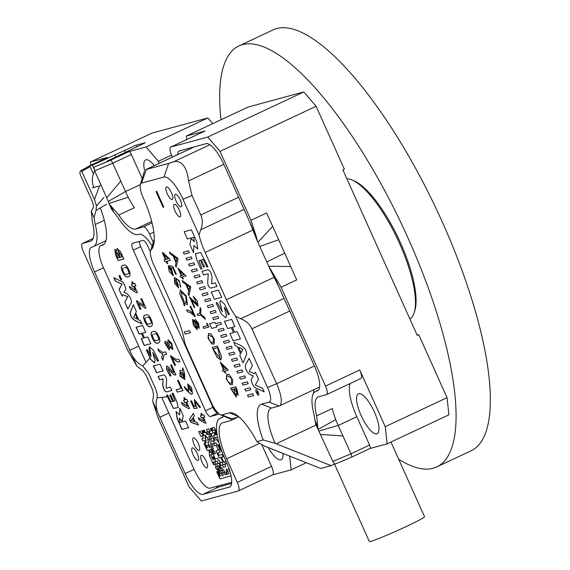 <?xml version="1.0" encoding="UTF-8"?>
<svg xmlns="http://www.w3.org/2000/svg" width="570" height="570" viewBox="0 0 570 570"><rect width="100%" height="100%" fill="white"/><g stroke="black" fill="none" stroke-linecap="round" stroke-linejoin="round"><path stroke-width="0.85" d="M146.269 169.461L168.635 163.405L146.269 169.461L141.581 183.105A14.699 4.517 -115.2 0 0 140.363 184.523A14.699 4.517 -115.2 0 0 143.177 197.697A53.601 16.473 64.8 0 1 153.43 245.72A53.601 16.473 64.8 0 1 151.192 249.66A14.699 4.517 -115.2 0 0 150.58 250.743A14.699 4.517 -115.2 0 0 153.387 263.91L175.66 313.457A44.09 13.552 64.8 0 1 184.074 339.592A13.83 4.254 -115.2 0 0 186.711 347.786L211.399 402.719A14.699 4.517 -115.2 0 0 220.412 414.732A14.699 4.517 -115.2 0 0 221.837 414.91L229.375 412.865A44.09 13.552 64.8 0 1 233.65 413.4A44.09 13.552 64.8 0 1 256.892 441.629L263.126 439.94L275.103 443.318L331.127 465.647L320.725 468.469L264.694 446.139L256.892 441.629L263.126 439.94L275.103 443.318L331.127 465.647L320.725 468.469L264.694 446.139L256.892 441.629A44.09 13.552 64.8 0 0 233.65 413.4A44.09 13.552 64.8 0 0 229.375 412.865L238.481 416.492L229.375 412.865L221.837 414.91L231.726 418.85L238.951 416.891L231.726 418.85A22.479 6.911 -115.2 0 1 229.546 418.58A22.479 6.911 -115.2 0 0 231.726 418.85L221.837 414.91A14.699 4.517 -115.2 0 1 220.412 414.732L229.546 418.58L220.412 414.732A14.699 4.517 -115.2 0 1 211.399 402.719L186.711 347.786A13.83 4.254 -115.2 0 1 184.074 339.592A44.09 13.552 64.8 0 0 175.66 313.457L153.387 263.91A14.699 4.517 -115.2 0 1 150.58 250.743L154.278 239.293L150.58 250.743A14.699 4.517 -115.2 0 1 151.192 249.66L154.263 239.998L151.192 249.66A53.601 16.473 64.8 0 0 153.43 245.72A53.601 16.473 64.8 0 0 143.177 197.697A14.699 4.517 -115.2 0 1 140.363 184.523L144.246 171.72L140.363 184.523A14.699 4.517 -115.2 0 1 141.581 183.105L146.269 169.461M173.928 161.638L168.635 163.405L173.928 161.638L209.895 144.751L173.928 161.638C181.802 160.412 186.689 166.832 188.585 180.897C186.689 166.832 181.802 160.412 173.928 161.638M334.455 464.087L331.127 465.647L334.455 464.087M314.163 389.574A36.309 11.158 -115.2 0 0 313.393 393.571A36.309 11.158 -115.2 0 1 314.163 389.574M342.477 461.094L345.021 459.897L342.477 461.094M271.512 408.07A36.309 11.158 -115.2 0 0 270.942 408.277A36.309 11.158 -115.2 0 0 275.103 443.318A36.309 11.158 -115.2 0 1 270.942 408.277A36.309 11.158 -115.2 0 1 271.512 408.07L261.623 404.13A44.09 13.552 -115.2 0 0 263.126 439.94A44.09 13.552 -115.2 0 1 261.623 404.13L269.161 402.085A14.699 4.517 -115.2 0 0 267.565 387.5L276.614 383.717A22.479 6.911 64.8 0 1 279.407 405.897A22.479 6.911 64.8 0 1 279.051 406.025L271.512 408.07L261.623 404.13L269.161 402.085A14.699 4.517 -115.2 0 0 267.565 387.5L276.614 383.717A22.479 6.911 64.8 0 1 279.407 405.897A22.479 6.911 64.8 0 1 279.051 406.025L271.512 408.07M240.718 318.723C246.041 320.817 249.774 324.173 251.926 328.79L276.614 383.717L314.419 365.961L276.614 383.717L251.926 328.79C249.774 324.173 246.041 320.817 240.718 318.723L235.588 316.336L267.565 387.5L235.588 316.336A36.309 11.158 -115.2 0 1 226.368 299.72A36.309 11.158 -115.2 0 0 235.588 316.336L240.718 318.723L284.045 298.381L240.718 318.723M163.946 177.049L141.581 183.105L163.946 177.049L168.635 163.405L163.946 177.049A26.804 8.237 -115.2 0 1 182.977 199.279L199.037 235.004A36.309 11.158 -115.2 0 0 205.129 252.467L226.368 299.72L273.871 277.412L226.368 299.72L205.129 252.467L252.745 230.109L205.129 252.467A36.309 11.158 -115.2 0 1 199.037 235.004L200.74 229.753C202.785 224.58 202.799 219.657 200.783 214.99C202.799 219.657 202.785 224.58 200.74 229.753L199.037 235.004L182.977 199.279A26.804 8.237 -115.2 0 0 163.946 177.049M172.204 199.55A6.918 2.123 64.8 0 1 167.366 193.978A6.918 2.123 64.8 0 1 166.433 186.989A6.918 2.123 64.8 0 1 171.299 192.346A6.918 2.123 64.8 0 1 172.311 199.507A6.918 2.123 64.8 0 1 172.204 199.55A6.918 2.123 64.8 0 1 167.366 193.978A6.918 2.123 64.8 0 1 166.433 186.989A6.918 2.123 64.8 0 1 171.299 192.346A6.918 2.123 64.8 0 1 172.311 199.507A6.918 2.123 64.8 0 1 172.204 199.55M179.992 216.871A6.918 2.123 64.8 0 1 175.154 211.306A6.918 2.123 64.8 0 1 174.221 204.309A6.918 2.123 64.8 0 1 179.08 209.667A6.918 2.123 64.8 0 1 180.099 216.835A6.918 2.123 64.8 0 1 179.992 216.871A6.918 2.123 64.8 0 1 175.154 211.306A6.918 2.123 64.8 0 1 174.221 204.309A6.918 2.123 64.8 0 1 179.08 209.667A6.918 2.123 64.8 0 1 180.099 216.835A6.918 2.123 64.8 0 1 179.992 216.871M181.053 206.867A6.918 2.123 64.8 0 1 176.215 201.303A6.918 2.123 64.8 0 1 175.282 194.306A6.918 2.123 64.8 0 1 180.141 199.664A6.918 2.123 64.8 0 1 181.16 206.832A6.918 2.123 64.8 0 1 181.053 206.867A6.918 2.123 64.8 0 1 176.215 201.303A6.918 2.123 64.8 0 1 175.282 194.306A6.918 2.123 64.8 0 1 180.141 199.664A6.918 2.123 64.8 0 1 181.16 206.832A6.918 2.123 64.8 0 1 181.053 206.867M192.019 195.496L188.585 180.897L192.019 195.496L200.783 214.99L238.588 197.234L200.783 214.99L192.019 195.496L182.977 199.279L192.019 195.496M93.715 168.243L92.354 165.207L89.412 166.005L90.103 166.704L81.788 171.314L80.762 170.8A18.155 0.933 155.8 0 1 80.712 170.822L88.97 166.126A3.456 1.062 64.8 0 0 88.92 166.141A3.456 1.062 64.8 0 0 88.892 166.155L80.591 170.879M93.38 173.985L90.103 166.704M105.764 241.224A25.073 7.709 -115.2 0 0 105.365 242.271M215.88 486.588A25.073 7.709 -115.2 0 0 218.602 487.022L202.963 494.368L229.988 486.894M231.584 483.51L218.602 487.022M223.447 416.014A25.073 7.709 64.8 0 1 222.022 417.611A25.073 7.709 64.8 0 1 221.623 417.753L222.378 417.397M104.274 220.269L95.233 224.516A42.365 13.017 64.8 0 1 93.537 246.554A42.365 13.017 64.8 0 1 92.874 246.803L91.834 247.081A25.073 7.709 64.8 0 0 91.435 247.223A25.073 7.709 64.8 0 0 94.556 271.961L129.768 350.322L138.681 346.14M95.233 224.516L94.05 217.619L96.024 210.487L96.465 205.898L94.456 199.5L81.788 171.314M93.174 238.431L82.593 243.397L90.395 241.288A36.309 11.158 64.8 0 0 90.965 241.082A36.309 11.158 64.8 0 0 92.418 222.186L91.257 211.406L93.259 207.637L93.573 205.399L92.397 201.695L80.277 174.712L79.807 172.211L80.712 170.822M82.593 243.397A8.643 2.658 -115.2 0 0 82.458 243.447A8.643 2.658 -115.2 0 0 83.534 251.983L127.951 350.814L136.878 366.132L129.768 350.322C132.603 357.846 136.942 363.076 142.792 366.011L148.72 373.471L155.546 388.655L157.178 393.906L157.113 397.874C155.211 403.717 156.123 410.179 159.857 417.261L185.157 473.57L194.078 469.388M142.179 178.531L131.371 154.47L112.753 163.212A3.456 1.062 64.8 0 0 110.295 160.348L93.801 167.274A18.155 0.933 -24.2 0 0 93.801 167.274L109.86 160.462L106.918 161.26L145.357 142.692L135.995 145.236L92.354 165.207M110.295 160.348L128.913 151.606L146.077 146.953L207.886 117.926L152.233 133.01L90.423 162.03L107.588 157.384L88.97 166.126M128.236 197.248A36.309 11.158 -115.2 0 1 125.493 191.563L120.776 181.068L106.761 197.797L111.178 208.542L113.815 212.261L111.022 206.055L118.752 215.054L134.392 207.708A36.309 11.158 64.8 0 1 128.236 197.248L108.913 203.397L111.022 206.055M109.839 160.469L93.815 167.259L94.641 170.822L112.753 163.212L120.776 181.068M128.913 151.606A3.456 1.062 64.8 0 1 131.371 154.47M229.233 487.25A25.073 7.709 64.8 0 0 229.624 487.108A25.073 7.709 64.8 0 0 226.511 462.37L225.093 459.221A41.496 12.754 64.8 0 1 219.935 418.273A41.496 12.754 64.8 0 1 220.583 418.038L221.623 417.753M202.963 494.368A25.073 7.709 64.8 0 1 185.157 473.57M238.345 490.955A8.643 2.658 -115.2 0 0 237.27 482.42L271.527 466.338A8.643 2.658 64.8 0 1 272.603 474.867L238.345 490.955A8.643 2.658 -115.2 0 1 238.21 491.005L201.281 501.009L189.005 486.666L158.032 417.76L152.746 401.451L153.551 394.639L152.646 389.994L145.692 374.511L142.771 370.643L136.878 366.132M259.756 443.253L226.653 458.793L237.27 482.42M226.653 458.793A36.309 11.158 64.8 0 1 222.143 422.969A36.309 11.158 64.8 0 1 222.713 422.762L230.508 420.646A8.643 2.658 -115.2 0 0 230.643 420.596A8.643 2.658 -115.2 0 0 231.363 418.914M168.77 413.079L159.857 417.261L152.746 401.451M207.886 117.926L212.774 123.633M151.684 221.495L135.646 229.026A36.309 11.158 64.8 0 1 118.752 215.054M152.069 245.827A25.073 7.709 64.8 0 0 139.158 234.256L138.118 234.541A42.365 13.017 64.8 0 1 118.41 218.232L113.815 212.261M153.8 232.104L149.582 234.085L153.195 242.115M149.582 234.085A8.643 2.658 -115.2 0 0 143.44 226.91L152.033 222.877M135.646 229.026L143.44 226.91M306.339 462.733L291.192 469.844L289.688 456.093M272.538 474.896L291.192 469.844M171.527 155.111L158.353 161.296L159.251 163.276M268.249 447.55A22.045 6.776 -115.2 0 0 281.202 459.705A22.045 6.776 -115.2 0 0 282.969 453.421M154.32 165.592A22.045 6.776 -115.2 0 0 145.663 159.906A22.045 6.776 -115.2 0 0 144.63 170.758M271.527 466.338L261.637 444.336M90.423 162.03L90.78 165.272M158.353 161.296L146.077 146.953M106.918 161.26L107.082 161.638M94.641 170.822L106.761 197.797M140.348 184.594L125.493 191.563L108.264 201.417M94.456 199.5L99.187 186.91M96.465 205.898L103.911 197.412M96.024 210.487L106.718 204.153M167.302 396.77L157.113 397.874M149.931 358.038L142.792 366.011M114.648 154.741L115.717 157.128M135.995 145.236L136.679 146.768M124.695 150.537L125.578 152.496M119.7 277.861L121.246 279.585L119.444 275.78L119.7 277.861M120.455 276.849L120.619 278.146L121.182 278.466L120.299 278.702C119.508 277.077 119.387 276.436 119.921 276.792L120.22 277.291L120.256 276.4L120.455 276.849M162.935 378.865L159.593 379.77L158.075 376.392L163.683 374.875C165.414 375.566 166.39 377.276 166.604 380.012L166.126 388.27L170.345 387.13L171.862 390.507L166.447 391.968C164.474 391.312 163.22 388.833 162.685 384.529L163.084 378.793L162.835 384.458C163.362 388.761 164.616 391.241 166.597 391.904L172.012 390.436M135.667 313.001L138.788 319.934L140.569 320.882L141.951 323.959C137.178 321.387 130.544 320.19 130.145 312.645L133.323 304.758L136.358 311.505L135.667 313.001M170.608 365.078L174 372.616L171.748 370.963L169.148 367.486L166.654 365.933L166.59 369.353L170.031 376.043L170.957 375.794L167.844 368.284L171.399 372.189C173.316 374.675 174.805 375.545 175.888 374.789L171.42 364.857L170.608 365.078M153.245 331.633L152.112 331.975C148.62 332.289 155.004 346.638 158.61 342.656C162.55 342.014 156.037 328.463 153.245 331.633M145.799 315.075L144.666 315.424C141.175 315.73 147.559 330.08 151.164 326.097C155.111 325.463 148.599 311.904 145.799 315.075M123.476 265.399L122.343 265.748C118.852 266.055 125.236 280.411 128.841 276.421C132.789 275.787 126.269 262.236 123.476 265.399M186.597 402.042L189.461 408.419L188.57 408.654L182.486 404.814L181.388 402.377L187.566 406.225L185.792 402.263L184.566 402.598L183.49 400.204L184.716 399.869L183.818 397.874L184.623 397.653L185.528 399.655L186.889 399.285L187.965 401.672L186.597 402.042L188.114 401.601M131.727 281.972L132.625 283.967L131.399 284.302L132.475 286.696L133.701 286.361L135.482 290.322L129.304 286.475L130.395 288.912L136.479 292.752L137.377 292.51L134.513 286.14L135.881 285.769L134.805 283.383L133.437 283.753L132.539 281.751L131.727 281.972M197.384 422.634L195.196 421.921L193.194 417.475L194.341 415.858L193.273 413.471L189.461 419.278L190.815 422.284L198.445 424.992L197.384 422.634M177.526 380.461L181.103 388.419L176.187 389.752L177.263 392.139L182.984 390.593L178.332 380.24L177.526 380.461M159.023 351.555L162.528 353.984L161.73 357.575L162.892 360.155L163.968 354.932L166.639 354.212L165.564 351.818L162.885 352.545L157.854 348.954L159.023 351.555L158.004 348.883M140.847 298.844L143.904 305.648L136.928 300.81L136.287 300.96L140.077 309.396L140.89 309.182L138.254 303.311L145.264 308.199L145.884 308.035L141.652 298.63L140.847 298.844M115.667 255.082L118.125 260.554L123.847 259.008L120.413 251.513L117.014 248.306L116.871 251.014L114.762 249.354L115.667 255.082L114.841 249.325M167.722 342.905L165.108 341.209L164.823 342.976L169.254 349.98L169.497 347.08L172.852 349.574L171.77 343.425L168.093 339.748L167.722 342.905L168.171 339.713M200.811 413.62L201.609 415.402L200.391 415.73L201.345 417.86L202.564 417.525L204.145 421.045L198.218 417.746L199.186 419.912L205.029 423.211L205.92 422.969L203.376 417.304L204.744 416.934L203.789 414.81L202.421 415.181L201.623 413.4L200.811 413.62M195.382 406.424L194.064 406.488L191.513 400.803L190.701 401.024L194.071 408.526L197.135 408.177L195.767 405.27L195.318 401.679L199.678 407.486L200.483 407.272L194.32 399.57L195.382 406.424L194.398 399.541M191.94 393.97L192.475 393.806L191.67 387.714L187.615 383.966L188.805 390.899L184.217 386.595L185.414 389.253C186.005 389.787 191.613 395.43 191.94 393.97L192.09 393.899C191.762 395.359 186.155 389.716 185.556 389.182L184.367 386.524M175.51 365.192L172.24 357.917L174.634 359.905C177.185 361.95 178.93 362.52 179.878 361.608L178.923 359.478L175.496 359.029L170.302 355.623L174.698 365.413L175.51 365.192M183.704 371.825L183.832 370.457L182.721 367.935L182.493 370.707L179.992 370.293L179.97 376.243L184.908 379.492L184.502 372.987L183.704 371.825M93.808 187.209L92.361 187.886L93.922 187.466A17.292 16.43 -105.2 0 1 94.755 171.085M100.27 207.972A44.959 13.815 64.8 0 1 102.828 245.057A44.959 13.815 64.8 0 1 102.123 245.314L103.476 244.68M104.046 244.209L102.123 245.314M101.082 245.599A22.479 6.911 -115.2 0 0 100.733 245.727A22.479 6.911 -115.2 0 0 103.526 267.907L146.005 362.427M231.691 482.305L210.095 488.155A22.479 6.911 -115.2 0 1 194.135 469.516L161.709 397.376M192.354 447.913A6.918 2.123 -115.2 0 0 192.247 447.949A6.918 2.123 -115.2 0 0 193.266 455.117A6.918 2.123 -115.2 0 0 198.125 460.467A6.918 2.123 -115.2 0 0 197.191 453.478A6.918 2.123 -115.2 0 0 192.354 447.913M201.274 455.288A6.918 2.123 -115.2 0 0 201.167 455.323A6.918 2.123 -115.2 0 0 202.179 462.491A6.918 2.123 -115.2 0 0 207.045 467.849A6.918 2.123 -115.2 0 0 206.105 460.852A6.918 2.123 -115.2 0 0 201.274 455.288M193.43 437.824A6.918 2.123 -115.2 0 0 193.316 437.867A6.918 2.123 -115.2 0 0 194.334 445.028A6.918 2.123 -115.2 0 0 199.201 450.386A6.918 2.123 -115.2 0 0 198.26 443.396A6.918 2.123 -115.2 0 0 193.43 437.824M219.315 414.098L210.394 416.52A6.918 2.123 64.8 0 1 205.485 410.785L133.28 250.123A6.918 2.123 64.8 0 1 132.425 243.297A6.918 2.123 64.8 0 1 132.532 243.262L142.935 240.44A6.918 2.123 64.8 0 1 147.844 246.176L150.38 251.819M123.811 292.517C127.025 292.089 132.489 299.214 131.157 302.777L127.844 308.969L124.787 302.185L127.651 296.778L122.992 294.669L122.08 296.144L119.023 289.361L122.058 284.166L115.354 281.181L113.815 277.761L122.315 281.858C123.64 282.136 126.647 289.175 125.45 289.93L123.811 292.517M142.393 333.179L144.481 337.832L147.787 336.934L150.822 343.682L144.239 345.463L141.21 338.715L143.512 338.096L141.424 333.443L139.123 334.07L136.08 327.315L142.664 325.527L145.699 332.289L142.393 333.179L145.849 332.217M157.555 361.095L152.781 352.502L155.09 361.102L154.613 362.933L150.737 359.528L146.305 350.051L147.274 349.788L150.979 356.606L148.912 348.819L149.461 346.845L153.729 350.543L158.524 360.831L157.555 361.095L158.674 360.76M153.451 365.954L160.028 364.173L163.063 370.92L156.479 372.702L153.451 365.954M179.864 422.463L185.535 420.924L188.563 427.671L181.987 429.452L177.106 418.587L176.03 411.511L179.557 414.882L179.821 408.213L183.234 415.815L182.115 421.387L179.187 418.23L179.864 422.463M172.603 401.529L170.779 401.722L167.552 394.903L166.583 395.167L173.401 408.419L178.189 407.586L176.793 401.472L173.024 393.093L172.054 393.357L174.969 400.888L173.579 401.266L170.708 394.889L169.739 395.153L172.603 401.529L169.888 395.081M120.555 279.514L119.216 275.303L120.12 275.837L121.46 280.062L120.555 279.514L121.531 280.012M139.294 241.423A6.918 2.123 -115.2 0 0 140.726 246.625L212.931 407.286A6.918 2.123 -115.2 0 0 217.847 413.022L218.004 412.979M182.386 372.331L182.25 373.913L183.348 376.371L183.618 373.222L183.911 377.376L182.001 377.311L180.775 372.452L182.535 372.267L180.854 372.424M182.25 373.913L182.535 372.267M183.497 376.3L182.393 373.842M183.618 373.222L183.911 377.376M182.493 370.707L182.87 367.871M184.986 379.456L180.12 376.172L180.07 370.258M172.24 357.917L174.634 359.905M180.027 361.537C179.08 362.449 177.334 361.879 174.783 359.834M174.698 365.413L170.451 355.559M175.66 365.128L174.847 365.341M191.427 391.69L191.912 390.678L188.684 386.047M191.762 390.749L191.356 391.732L188.228 387.08L188.606 386.075L191.912 390.678M188.805 390.899L187.694 383.931M192.546 393.77L192.09 393.899M194.071 408.526L190.85 400.952M197.284 408.106L194.22 408.455M199.678 407.486L195.396 401.651M200.633 407.201L199.821 407.422M201.609 415.402L200.961 413.549M201.345 417.86L200.533 415.658M202.564 417.525L201.495 417.789M204.145 421.045L202.713 417.454M199.186 419.912L198.367 417.675M205.029 423.211L199.336 419.841M206.069 422.897L205.179 423.139M203.376 417.304L204.894 416.862M171.171 344.081L172.012 346.695L171.691 347.486L170.366 346.752L169.055 345.014L169.012 341.872L171.321 344.009L170.252 342.349L169.09 341.843M171.47 344.757L171.321 344.009M171.762 347.444L172.161 346.624L171.62 344.686M168.207 345.27L168.335 347.843L166.077 344.109L166.212 343.339L168.357 345.199L166.298 343.311M168.407 347.8L168.357 345.199M167.801 343.339L167.872 342.834M169.326 349.937L164.972 342.905L165.186 341.181M169.497 347.08L172.924 349.531M121.966 256.835L120.135 257.327L118.104 250.715L122.115 256.764L118.182 250.686M119.401 257.526L117.862 257.946L115.895 251.726L117.748 253.849L119.55 257.462L117.897 253.778L115.981 251.698M118.125 260.554L115.817 255.011M123.996 258.937L118.275 260.49M116.871 251.014L117.092 248.271M143.904 305.648L140.997 298.78M140.077 309.396L136.437 300.889M141.039 309.111L140.227 309.332M138.254 303.311L145.264 308.199M146.034 307.964L145.414 308.135M162.528 353.984L159.173 351.483M161.73 357.575L162.678 353.913M163.041 360.083L161.88 357.504M163.968 354.932L166.782 354.141M181.103 388.419L177.676 380.389M177.263 392.139L176.337 389.68M183.134 390.521L177.412 392.075M192.646 418.273L194.263 421.472L192.795 418.209L191 420.532L194.114 421.536M189.461 419.278L193.415 413.407M190.815 422.284L189.611 419.207M198.595 424.928L190.964 422.22M132.625 283.967L131.877 281.901M132.475 286.696L131.549 284.231M133.701 286.361L132.625 286.625M135.482 290.322L133.85 286.29M130.395 288.912L129.447 286.404M136.479 292.752L130.544 288.84M137.52 292.446L136.629 292.681M134.513 286.14L136.023 285.698M183.968 397.803L184.716 399.869M187.566 406.225L185.941 402.192L184.566 402.598M184.716 402.527L183.64 400.133M182.486 404.814L181.538 402.306M188.57 408.654L182.635 404.743M189.611 408.348L188.72 408.583M124.545 267.793L125.692 267.587C126.668 266.219 130.095 274.013 128.656 273.693L126.341 274.476L124.581 273.842C122.614 270.721 122.215 268.805 123.377 268.107L123.177 268.178M125.692 267.587L124.688 267.722M125.842 267.515C126.818 266.154 130.245 273.942 128.799 273.621L128.656 273.693M128.92 276.386C125.343 280.219 119.109 266.097 122.422 265.713M146.868 317.469L148.015 317.262C148.991 315.894 152.418 323.682 150.979 323.368L148.67 324.152L146.903 323.518C144.937 320.39 144.538 318.48 145.699 317.782L145.5 317.846M148.015 317.262L147.017 317.397M148.164 317.191C149.141 315.823 152.568 323.61 151.128 323.297L150.979 323.368M151.242 326.061C147.666 329.895 141.431 315.766 144.744 315.388M154.306 334.027L155.453 333.813C156.429 332.453 159.864 340.24 158.417 339.927L156.109 340.703L154.342 340.076C152.375 336.948 151.976 335.039 153.145 334.341L152.945 334.405M155.453 333.813L154.456 333.956M155.603 333.749C156.579 332.381 160.013 340.169 158.567 339.855L158.417 339.927M158.681 342.62C155.104 346.453 148.87 332.324 152.183 331.947M174 372.616L170.758 365.007M170.031 376.043L166.768 369.389L166.732 365.897M171.107 375.723L170.181 375.972M171.399 372.189L167.922 368.256M176.037 374.718C174.954 375.473 173.458 374.604 171.549 372.117M124.787 302.185L127.993 308.904M127.651 296.778L124.937 302.114M122.992 294.669L127.794 296.714M119.023 289.361L122.229 296.079M122.058 284.166L119.173 289.289M115.354 281.181L122.208 284.095M113.964 277.697L115.496 281.11M144.239 345.463L150.965 343.61M141.36 338.651L144.388 345.392M143.512 338.096L141.424 333.443M139.123 334.07L141.574 333.372M136.23 327.244L139.265 333.999M149.54 346.809L151.043 356.556M146.462 350.009L150.836 359.357L154.684 362.891M152.874 352.474L157.705 361.024M156.479 372.702L163.205 370.849M153.601 365.883L156.629 372.63M181.987 429.452L188.713 427.6M176.109 411.483L177.313 418.651L182.136 429.381M179.557 414.882L179.97 408.141M179.265 418.202L182.172 421.109M135.161 314.141L133.601 317.305L137.612 319.179L135.311 314.07L137.463 319.25M130.145 312.645L130.288 312.574C130.694 320.119 137.327 321.316 142.101 323.888M133.473 304.686L130.288 312.574M159.593 379.77L163.084 378.793M158.225 376.321L159.743 379.698M178.26 407.543L173.494 408.312L166.739 395.124M175.026 400.845L172.218 393.307M119.522 275.759L120.427 276.236M121.524 278.637L121.31 279.535M119.301 275.274L119.308 276.699M120.498 278.181L119.807 277.241L120.234 278.253L120.612 278.132M120.206 277.163L120.648 278.11M119.807 277.241L120.17 277.184M120.299 278.702L121.332 278.395M119.728 276.642L119.793 277.113M120.27 278.245L120.448 278.63M120.22 277.291L120.405 276.329M317.882 429.046L315.78 424.358L313.792 413.542A42.365 13.017 64.8 0 1 315.495 391.497A42.365 13.017 64.8 0 1 316.158 391.255L317.953 390.621M385.242 426.695L447.051 397.668L448.925 414.825L387.116 443.852L385.242 426.695L359.756 369.987A8.643 2.658 64.8 0 1 360.831 378.523L326.574 394.604A8.643 2.658 -115.2 0 1 326.439 394.654L318.637 396.77A36.309 11.158 64.8 0 0 318.067 396.976A36.309 11.158 64.8 0 0 316.614 415.872L318.067 429.338L332.844 461.422L334.839 464.172L341.608 461.33M326.574 394.604A8.643 2.658 -115.2 0 0 325.498 386.075L359.756 369.987M281.081 287.237L296.721 279.899L290.7 266.511L268.719 266.254L281.081 287.237L325.498 386.075M317.198 390.977A25.073 7.709 64.8 0 0 317.59 390.828A25.073 7.709 64.8 0 0 314.476 366.09L279.257 287.729L269.24 267.579M387.116 443.852L369.98 448.497M345.085 459.869L351.334 457.247A3.456 1.062 64.8 0 0 351.377 457.233L334.839 464.18M332.844 461.422L350.963 453.813L338.217 425.462A36.309 11.158 64.8 0 1 335.808 419.684L318.067 429.338M350.101 383.553A36.309 11.158 -115.2 0 0 356.834 416.72L369.581 445.07A3.456 1.062 64.8 0 1 370.008 448.483A3.456 1.062 64.8 0 1 369.951 448.505L351.441 457.197M369.581 445.07L350.963 453.813A3.456 1.062 64.8 0 1 351.391 457.226A3.456 1.062 64.8 0 1 351.377 457.233M177.42 154.748A25.073 7.709 64.8 0 1 179.408 150.95A25.073 7.709 64.8 0 1 179.799 150.808L206.062 143.69A25.073 7.709 64.8 0 1 223.868 164.481L256.286 236.607L257.469 241.388L268.719 266.254M447.051 397.668L418.736 334.661L417.247 335.367L342.919 169.981L344.408 169.283L316.094 106.276L220.027 151.392L250.999 220.298L256.286 236.607M220.027 151.392L207.751 137.049L303.81 91.941L248.164 107.017L186.354 136.038L186.739 139.565M204.815 131.093A8.643 2.658 64.8 0 1 204.944 131.014A8.643 2.658 64.8 0 1 205.079 130.965L170.822 147.053L207.751 137.049M170.822 147.053A8.643 2.658 -115.2 0 0 170.686 147.103A8.643 2.658 -115.2 0 0 171.762 155.631L172.418 157.099M418.736 334.661L417.126 335.103M351.982 179.963L354.013 180.818A75.639 23.249 64.8 0 1 400.397 242.642A75.639 23.249 64.8 0 1 414.867 310.415L414.233 312.524A77.37 23.783 -115.2 0 0 399.428 243.198A77.37 23.783 -115.2 0 0 351.982 179.963A77.37 23.783 -115.2 0 0 346.859 178.752M205.079 130.965L186.354 136.038M250.999 220.298L266.639 212.952L272.652 226.34L257.932 242.264M290.7 266.511L272.652 226.34M303.81 91.941L316.094 106.276M374.39 411.96A22.045 6.776 -115.2 0 0 358.387 393.806A22.045 6.776 -115.2 0 0 361.622 416.642A22.045 6.776 -115.2 0 0 377.126 433.713A22.045 6.776 -115.2 0 0 374.39 411.96M316.614 415.872L332.246 408.526A36.309 11.158 -115.2 0 0 335.808 419.684M409.916 319.05A77.37 23.783 -115.2 0 0 414.233 312.524M342.94 435.964L320.725 434.44M356.834 416.72L338.217 425.462L319.036 430.977M257.355 241.138L249.176 220.79M284.687 253.123L266.952 261.844M278.666 239.735L259.998 246.368M390.97 442.042L424.522 516.691A30.26 1.56 155.8 0 1 401.85 528.568A30.26 1.56 155.8 0 1 370.856 541.336A30.26 1.56 155.8 0 1 369.317 541.5L334.554 464.151M189.496 330.621L184.295 332.032L185.236 334.12L190.437 332.709L189.496 330.621M194.805 320.076L195.189 321.972L192.432 319.364L193.422 325.292L197.27 329.681L197.177 326.389L199.343 328.398L198.46 323.247L195.118 319.35L194.805 320.076M190.729 306.261L190.109 306.432L193.579 314.141C190.651 311.156 188.314 309.724 186.582 309.852L187.473 311.847C189.789 312.096 192.233 313.678 194.812 316.592L195.311 316.457L190.729 306.261M184.837 305.784L184.117 302.976L187.43 304.722L186.29 296.015L180.263 289.809L179.785 294.206L183.198 301.744L184.082 305.299L184.837 305.784M179.864 285.228L180.783 287.137L179.151 280.526L174.406 277.54L174.641 283.504L178.788 287.985L175.852 279.279C177.911 279.336 179.329 281.024 180.084 284.352L179.864 285.228M169.176 267.579L168.207 265.563L169.319 271.641L173.415 275.859L171.121 267.658L172.895 268.128L175.724 274.412L176.337 274.248L172.817 266.411L169.454 265.613L172.418 273.828L169.176 267.579M165.371 259.557L164.132 259.892L165.001 261.829L166.24 261.488L167.202 263.618L167.787 263.461L166.832 261.331L170.202 260.419L169.489 258.837L162.892 252.56L162.3 252.724L165.371 259.557M191.378 229.788L184.153 231.741L187.409 238.987L193.629 237.305L194.341 241.851L191.157 238.474L189.874 244.48L193.543 252.645L193.9 245.463L197.733 249.069L196.614 241.452L191.378 229.788M203.462 267.138L204.53 266.853L201.452 260.006C203.369 257.64 205.058 263.048 206.924 267.109L207.993 266.817L200.654 252.595L195.389 253.515L196.864 260.091L200.911 269.097L201.972 268.805L198.859 260.711L200.384 260.291L203.462 267.138M210.815 288.135L216.978 286.468L215.346 282.848L211.677 283.839L212.004 277.74C211.477 273.144 210.131 270.479 207.957 269.752L202.008 271.363L203.633 274.982L208.264 273.728L207.665 282.627C207.886 285.584 208.941 287.423 210.815 288.135M218.46 290.066L211.242 292.025L214.498 299.271L221.716 297.312L218.46 290.066M226.076 309.667L228.321 314.654L229.389 314.369L224.616 304.188L220.405 300.547L219.863 302.528L222.314 311.776L217.163 302.542L216.101 302.834L221.253 313.878L225.898 317.839L226.518 315.702L224.323 307.344L226.076 309.667M224.416 321.33L227.672 328.584L231.299 327.593L233.543 332.588L229.917 333.578L233.173 340.832L240.397 338.872L237.141 331.619L234.612 332.303L232.368 327.308L234.897 326.624L231.641 319.378L224.416 321.33M233.807 342.235L235.296 345.541L237.241 346.553L240.59 353.998L239.82 355.616L243.077 362.862L246.639 354.348C246.268 346.218 239.03 345.007 233.807 342.235M252.424 365.619L249.14 358.323L245.449 365.021C244.993 368.519 246.468 371.683 249.874 374.526L253.393 376.022L251.577 378.815C250.259 379.641 253.486 387.201 254.94 387.493L264.209 391.847L262.556 388.177L255.239 385.007L258.616 379.399L255.332 372.103L254.32 373.692L249.24 371.455L252.424 365.619M258.573 395.238A3.028 0.933 -115.2 0 0 258.623 395.224A3.028 0.933 -115.2 0 0 258.182 392.089A3.028 0.933 -115.2 0 0 256.051 389.745A3.028 0.933 -115.2 0 0 256.464 392.801A3.028 0.933 -115.2 0 0 258.573 395.238M253.565 395.608L252.717 393.72L247.515 395.131L248.363 397.019L253.565 395.608M250.893 389.659L250.045 387.771L244.844 389.182L245.691 391.07L250.893 389.659M248.214 383.71L247.366 381.822L242.165 383.225L243.012 385.12L248.214 383.71M245.542 377.753L244.694 375.865L239.493 377.276L240.34 379.164L245.542 377.753M242.863 371.804L242.015 369.916L236.814 371.327L237.669 373.215L242.863 371.804M240.191 365.855L239.343 363.966L234.142 365.37L234.99 367.265L240.191 365.855M237.519 359.905L236.671 358.01L231.47 359.421L232.318 361.309L237.519 359.905M234.84 353.949L233.992 352.06L228.791 353.471L229.639 355.359L234.84 353.949M232.168 347.999L231.32 346.111L226.119 347.522L226.967 349.41L232.168 347.999M229.489 342.05L228.641 340.155L223.44 341.565L224.288 343.454L229.489 342.05M226.817 336.093L225.969 334.205L220.768 335.616L221.616 337.504L226.817 336.093M224.145 330.144L223.29 328.256L218.089 329.667L218.944 331.555L224.145 330.144M220.618 322.299L215.417 323.71L214.783 322.292L209.582 323.703L211.705 328.427L216.906 327.016L216.265 325.598L221.466 324.195L220.618 322.299M218.794 318.238L217.947 316.35L212.745 317.761L213.593 319.649L218.794 318.238M216.115 312.289L215.268 310.401L210.066 311.811L210.914 313.7L216.115 312.289M213.444 306.339L212.596 304.444L207.394 305.855L208.242 307.743L213.444 306.339M210.772 300.383L209.917 298.495L204.715 299.906L205.57 301.794L210.772 300.383M208.093 294.434L207.245 292.545L202.044 293.956L202.892 295.844L208.093 294.434M205.421 288.484L204.573 286.589L199.372 288L200.22 289.888L205.421 288.484M202.742 282.528L201.894 280.639L196.693 282.05L197.541 283.938L202.742 282.528M200.07 276.578L199.222 274.69L194.021 276.101L194.869 277.989L200.07 276.578M197.398 270.629L196.543 268.734L191.342 270.144L192.197 272.033L197.398 270.629M194.719 264.672L193.871 262.784L188.67 264.195L189.518 266.083L194.719 264.672M192.047 258.723L191.199 256.835L185.998 258.246L186.846 260.134L192.047 258.723M189.368 252.774L188.52 250.878L183.319 252.289L184.167 254.177L189.368 252.774M182.478 276.984L186.098 276.001L177.89 268.014L181.267 275.545L180.063 275.873L180.768 277.447L181.98 277.12L182.835 279.022L183.333 278.887L182.478 276.984M188.941 295.638L190.843 286.881L182.122 280.461L182.913 282.221L185.734 284.216L188.784 291.006L188.186 293.949L188.941 295.638M193.216 296.222L197.32 304.729L189.475 296.82L194.285 307.515L194.783 307.38L191.52 300.105L198.054 306.24L197.227 300.768L193.216 296.222M200.961 309.403L200.148 307.579L199.714 313.407L197.234 314.077L197.925 315.63L200.412 314.954L205.371 319.214L204.559 317.39L200.633 314.006L200.961 309.403M208.891 327.038L207.501 323.945L206.568 323.14L207.68 325.613L202.984 326.888L203.69 328.448L208.891 327.038M210.743 333.678L208.435 333.585L208.043 338.359L211.798 343.902L214.056 344.059L214.455 339.207L210.743 333.678M217.462 346.104L212.261 347.515L217.134 357.447L220.946 360.026L221.552 356.435L217.462 346.104M224.78 371.113L228.406 370.137L220.191 362.149L223.575 369.674L222.364 370.001L223.077 371.576L224.281 371.248L225.143 373.158L225.642 373.022L224.78 371.113M228.998 374.305L226.689 374.212L226.297 378.986L230.059 384.529L232.311 384.686L232.71 379.834L228.998 374.305M237.134 389.88L235.738 386.774L230.537 388.184L236.351 397.183L236.13 393.557L238.203 395.252L237.134 389.88M178.089 258.502L176.194 267.259L175.432 265.57L176.03 262.627L172.981 255.837L170.159 253.842L169.376 252.09L178.089 258.502M163.106 207.316L156.023 191.563L156.714 191.378L163.797 207.124L163.106 207.316M238.688 347.287L242.849 349.232L241.153 352.773L238.688 347.287M257.69 393.272L256.97 391.704L257.69 393.272M183.932 274.818L181.766 275.41L179.685 270.771L183.932 274.818M186.554 284.786L189.653 286.988L188.976 290.18L186.554 284.786M208.392 335.766L209.09 335.082L213.223 337.625L213.33 342.599L211.406 342.492C209.204 340.632 208.2 338.395 208.392 335.766M214.249 350.714L213.429 348.89L217.633 347.75L220.191 358.452L214.249 350.714M226.24 368.954L224.074 369.545L221.994 364.907L226.24 368.954M226.646 376.392L227.344 375.708L231.484 378.252L231.591 383.225L229.66 383.118C227.466 381.259 226.461 379.022 226.646 376.392M234.256 388.904L235.923 388.455L237.448 393.628L234.256 388.904M231.741 389.588L233.736 389.046L235.574 395.559L231.741 389.588M173.8 256.407L176.9 258.609L176.223 261.801L173.8 256.407M168.307 258.759L165.963 259.4L163.74 254.462L168.307 258.759M174.548 280.447C175.888 279.542 177.099 281.046 178.196 284.957L177.84 286.026L174.548 280.447L174.904 279.877M183.775 301.259L182.934 298.153L182.208 297.782L181.224 291.954L185.742 296.265L186.447 302.584L183.775 301.259M195.823 322.178L196.044 321.309L198.631 325.541L198.424 326.418L195.823 322.178M193.066 321.858C194.263 321.031 195.446 322.613 196.621 326.603L196.351 327.714L193.066 321.858L193.358 321.345M398.679 459.206A232.567 71.478 -115.2 0 0 436.67 466.944A232.567 71.478 -115.2 0 0 405.17 231.755A232.567 71.478 -115.2 0 0 242.606 44.588A232.567 71.478 -115.2 0 0 238.965 45.921A232.567 71.478 -115.2 0 0 220.996 119.771M436.67 466.944L470.92 450.863A232.567 71.478 -115.2 0 0 439.427 215.667A232.567 71.478 -115.2 0 0 276.863 28.5A232.567 71.478 -115.2 0 0 273.222 29.832L238.965 45.921M204.737 435.28L205.756 437.653L204.694 435.288L205.471 435.081L206.532 437.439L207.316 437.233L208.378 439.591L207.594 439.805L208.656 442.163L207.879 442.377L210.002 447.101L209.268 447.293L208.207 444.928L206.596 445.377L207.658 447.735L206.882 447.949L207.658 447.735M206.924 447.927L204.801 443.203L203.974 443.432L207.159 450.521L208.72 450.101L209.781 452.466L209.005 452.673L209.781 452.452M210.893 454.81L213.016 459.527L213.743 459.334L212.688 456.976L213.465 456.762L215.588 461.493L217.149 461.066L218.217 463.431L216.657 463.852L217.719 466.217L216.935 466.424L220.12 473.513L220.904 473.307L221.965 475.665L223.526 475.245L221.965 475.665M218.217 463.431L217.198 461.045L215.638 461.472L213.515 456.741L212.688 456.976M220.405 476.085L219.621 476.299L220.398 476.078L217.22 469.003L216.436 469.21L215.374 466.851L216.158 466.638L215.097 464.279L215.873 464.058L214.812 461.7L213.251 462.128L214.313 464.486L213.536 464.7L209.283 455.245L210.066 455.038L209.005 452.673M226.646 474.397L225.086 474.817L226.639 474.39L225.585 472.038L224.801 472.245L223.739 469.887L222.963 470.093L221.901 467.735L221.117 467.942L218.994 463.218L219.771 463.004L220.839 465.369L222.4 464.949L223.461 467.307L225.798 466.673L224.737 464.315L223.176 464.735L222.115 462.37L220.554 462.797L219.493 460.432L218.709 460.646L217.647 458.28L215.31 458.914L211.064 449.466L209.504 449.887L210.565 452.252L211.342 452.039L212.403 454.404L210.843 454.824L212.966 459.548L213.75 459.342M228.983 473.763L226.86 469.039L226.083 469.253L227.145 471.611L226.361 471.825L227.423 474.183L228.983 473.763M226.411 471.81L227.423 474.183M227.466 474.169L228.983 473.755M210.978 433.585L214.163 440.667L214.897 440.468L213.835 438.116L214.612 437.895L213.558 435.537L215.111 435.109L214.056 432.751L214.876 432.523L215.937 434.882L216.671 434.689L214.555 429.965L212.995 430.393L211.933 428.027L214.27 427.393L216.985 433.435M223.668 461.942L222.891 462.163L223.675 461.949L221.552 457.226L223.112 456.805L222.051 454.44L218.93 455.288L217.868 452.922L220.205 452.281L219.144 449.93L219.92 449.709M219.144 449.93L219.927 449.716L217.804 444.992L217.02 445.199L215.959 442.84L214.398 443.261L213.337 440.895L211.776 441.322L210.715 438.957L211.498 438.75L210.437 436.385L211.214 436.171L210.437 436.385M224.502 461.728L225.513 464.101L227.081 463.681M225.563 464.08L227.081 463.666M211.933 428.027L214.27 427.393M214.313 427.372L216.956 433.257M231.035 475.857L219.906 478.871L216.721 471.789L217.541 471.554L216.721 471.789M222.891 462.163L220.768 457.439L219.208 457.86L216.023 450.77L218.367 450.136L216.244 445.412L214.683 445.833L213.622 443.474L212.061 443.895L213.123 446.26L212.339 446.467L213.401 448.832L212.624 449.046L213.686 451.404L214.463 451.198L215.524 453.556L214.014 453.962L210.829 446.88M213.401 448.825L212.624 449.046M213.116 446.253L212.339 446.467M218.367 450.136L216.287 445.391L214.726 445.811L213.665 443.453L212.061 443.895M222.941 462.142L220.818 457.418L219.258 457.838L216.073 450.756M221.552 457.226L223.105 456.798M210.715 438.957L211.491 438.736M215.524 453.556L213.964 453.976L210.779 446.894L211.563 446.68L210.501 444.315L211.278 444.108L209.154 439.385L209.938 439.171L208.877 436.805L209.653 436.599L208.591 434.233L209.418 433.998L208.356 431.647M209.653 436.599L208.641 434.219M209.938 439.171L208.919 436.791M211.278 444.108L209.204 439.37M211.563 446.68L210.551 444.308M212.403 454.404L211.392 452.017L210.608 452.231L209.553 449.873M216.7 463.838L217.719 466.217M216.985 466.417L220.162 473.492L220.946 473.285L222.008 475.644M225.086 474.817L224.024 472.459L223.24 472.673L222.179 470.307L221.402 470.521L219.279 465.79L218.495 466.003L219.557 468.369L218.78 468.576L219.842 470.941L220.618 470.727L221.68 473.093L222.464 472.879L223.526 475.245M225.129 474.803L224.067 472.437L223.283 472.651L222.222 470.286L221.445 470.499L219.322 465.768L218.495 466.003M218.994 463.218L219.82 462.99L220.882 465.348L222.442 464.928L223.504 467.286L225.798 466.666M226.126 469.238L227.145 471.611M215.446 437.674L216.507 440.033L217.284 439.819L218.346 442.185L218.837 442.049M218.631 444.764L221.766 451.868L218.581 444.778L219.55 444.514M228.47 468.604L230.223 472.501M219.664 476.278L217.541 471.554M215.374 466.851L216.151 466.63M213.301 462.113L214.313 464.486M209.283 455.245L210.059 455.031M208.656 442.156L207.879 442.377M208.371 439.584L207.594 439.805M205.022 437.853L206.084 440.204L205.257 440.439L206.319 442.797L205.535 443.011L204.473 440.653L202.913 441.073L201.851 438.708L203.412 438.287L202.35 435.922L200.79 436.349L198.666 431.625L200.227 431.198L201.288 433.563L202.072 433.35L203.134 435.715L203.91 435.501L201.787 430.778L202.571 430.564L203.633 432.929L204.409 432.716L203.675 432.908L202.614 430.542L201.787 430.778M205.307 440.425L206.319 442.797M201.851 438.708L203.412 438.28M198.666 431.625L200.269 431.176L201.331 433.542L202.115 433.328L203.177 435.694L203.91 435.494M214.163 440.667L210.936 433.599L213.273 432.965L211.149 428.241L210.373 428.455L211.434 430.813L209.874 431.233L208.812 428.875L206.468 429.509L207.53 431.868L206.753 432.081L207.815 434.447L207.074 434.632L206.012 432.274L205.236 432.48L204.174 430.122L203.347 430.357L204.409 432.716M207.53 431.861L206.753 432.081M211.427 430.806L209.917 431.212L208.855 428.854L206.468 429.509M213.273 432.965L211.192 428.22L210.373 428.455M209.375 434.019L208.314 431.661L209.09 431.447L211.214 436.171M217.868 452.922L220.205 452.288M219.557 468.369L218.78 468.576M217.64 437.083L215.396 437.689L216.458 440.054L217.241 439.841L218.303 442.206L218.837 442.056M223.939 456.577L226.012 461.315L224.452 461.736L225.513 464.101M228.948 468.469L228.42 468.618L230.309 472.808M214.056 432.751L214.833 432.545L215.895 434.903L216.678 434.696M213.558 435.537L215.118 435.117M213.835 438.116L214.619 437.903M214.12 440.688L214.897 440.475M207.815 434.447L207.031 434.654L205.969 432.295L205.193 432.502L204.131 430.143L203.347 430.357M205.756 437.653L204.972 437.867L206.034 440.225M210.002 447.101L209.219 447.315L208.157 444.949L206.596 445.377M203.974 443.432L204.758 443.225L206.882 447.949M215.097 464.279L215.873 464.066M219.621 476.299L217.498 471.575M194.206 146.903L146.02 169.525L194.206 146.903M316.079 425.028L276.201 443.759L316.079 425.028M279.051 406.025L269.161 402.085L279.051 406.025M223.811 164.352L188.585 180.897L223.811 164.352M289.731 311.035L251.926 328.79L289.731 311.035M244.06 209.411L200.74 229.753L244.06 209.411M94.05 217.619L91.257 211.406M80.762 170.8L89.412 166.005M90.395 241.288L91.485 240.775M103.469 267.779L94.556 271.961M220.583 418.038L222.856 416.969M101.225 185.485L93.922 187.466M217.847 413.022L210.394 416.52M205.485 410.785L212.931 407.286M140.726 246.625L133.28 250.123M314.982 420.439L317.768 426.645M272.154 271.918L279.257 287.729M316.158 391.255L318.43 390.194M279.407 405.897L319.578 387.03L279.407 405.897M194.021 146.953L145.621 169.675L194.021 146.953M107.538 157.398L88.92 166.141M222.948 416.862L219.935 418.273M105.913 240.747L93.537 246.554M93.181 238.417L82.458 243.447M237.975 417.155L230.643 420.596M104.118 244.138L100.733 245.727M370.008 448.483L351.391 457.226M318.523 390.08L315.495 391.497M204.944 131.014L170.686 147.103"/></g></svg>
